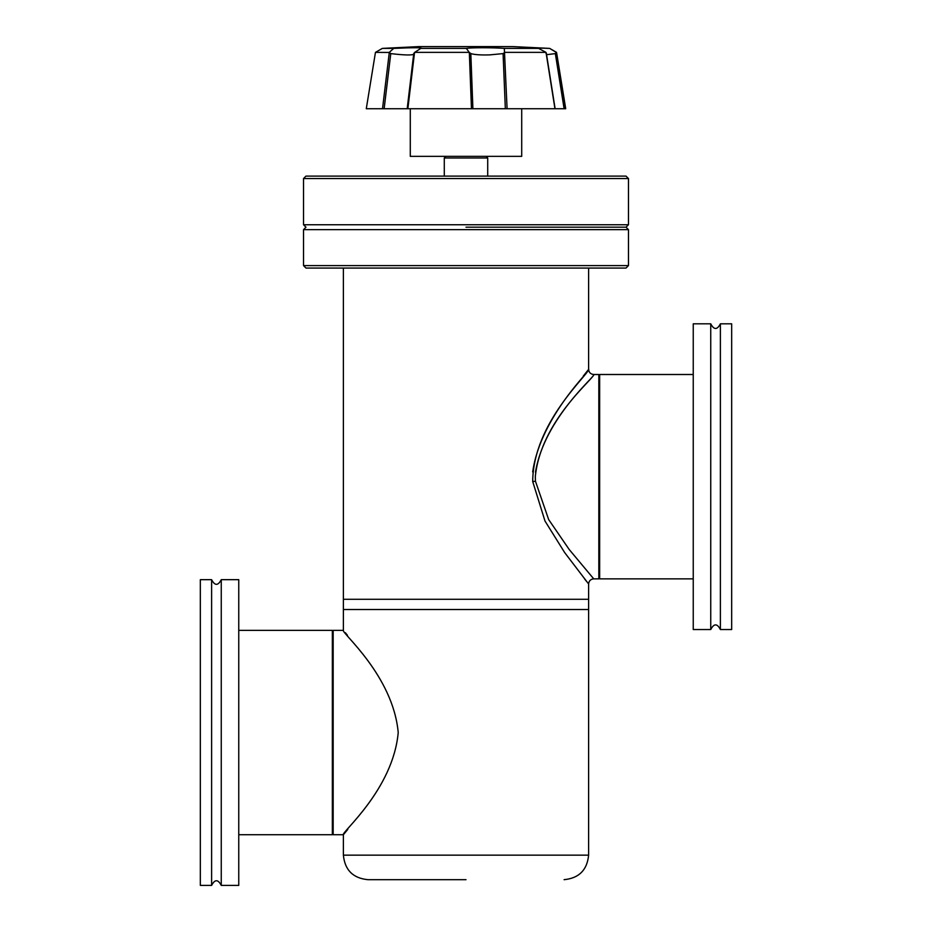 <?xml version="1.0" encoding="UTF-8"?>
<svg xmlns="http://www.w3.org/2000/svg" width="932" height="932" viewBox="0 0 932 932"><rect width="100%" height="100%" fill="white"/><g stroke="black" fill="none" stroke-linecap="round" stroke-linejoin="round"><path stroke-width="1.4" d="M211.611 885.4L211.611 579.669L200.333 579.669L200.333 885.4L211.611 885.4C214.826 879.202 218.041 879.202 221.257 885.4L221.257 579.669C218.041 585.879 214.826 585.879 211.611 579.669M221.257 885.4L238.755 885.4L238.755 579.669L221.257 579.669M693.245 374.501L599.649 374.501L599.649 578.854L693.245 578.854M535.469 472.163C544.719 416.953 597.272 374.979 593.707 374.524C595.245 377.74 540.875 420.087 535.306 476.671L535.469 481.285L548.657 519.567L569.207 549.507L593.731 578.854C590.632 579.168 588.919 580.869 588.616 583.968L588.616 599.288L343.384 599.288L588.616 599.288L588.616 609.516L466 609.516L588.616 609.516L588.616 855.157L466 855.157L588.616 855.157C587.16 870.045 578.993 878.224 564.093 879.68M343.384 268.067L343.384 609.516L466 609.516L343.384 609.516L343.384 630.358L333.167 630.358L333.167 834.723L343.384 834.723L347.776 829.41M347.438 635.263L345.329 632.7M398.22 732.54C393.059 675.374 340.926 632.432 343.384 630.358C340.786 632.292 393.024 675.234 398.22 732.54C393.059 789.695 340.926 832.637 343.384 834.723C340.786 832.777 393.024 789.847 398.22 732.54M343.384 834.723L343.384 855.157L466 855.157L343.384 855.157C344.84 870.045 353.007 878.224 367.907 879.68M466 227.187L626.013 227.187L466 227.187M303.529 229.645L628.471 229.645L626.013 227.187L628.471 224.74L303.529 224.74L305.987 227.187L303.529 229.645L303.529 265.608L628.471 265.608L626.013 268.067L305.987 268.067L303.529 265.608M303.529 178.548L305.987 176.101L626.013 176.101L628.471 178.548L303.529 178.548L303.529 224.74M410.29 108.729L410.29 156.355L521.71 156.355L521.71 108.729M505.342 108.729L472.897 108.729L470.823 53.59C474.563 54.72 480.865 55.151 489.743 54.883L503.082 53.602L505.342 108.729L507.09 108.729L505.342 108.729M546.047 53.59L545.977 52.367L538.603 48.394L532.393 47.8M513.008 46.6L466 46.6L513.008 46.6L549.647 48.394L556.253 52.367L565.223 108.729L557.441 108.729M471.464 108.729L469.332 52.46L466.326 48.394L420.775 48.394L414.542 52.472L407.867 108.729L407.226 108.729L472.897 108.729M466.326 48.394C470.439 47.532 493.179 47.532 504.317 48.394L507.09 108.729L554.948 108.729L546.035 52.46M538.603 48.394L504.317 48.394M532.452 47.823L549.542 48.394M418.992 46.6L466 46.6L418.992 46.6L382.353 48.394L375.456 52.367L366.288 108.729L384.135 108.729L382.516 108.729L389.296 52.46L375.747 52.367M549.647 48.394L556.544 52.367L565.712 108.729L554.948 108.729M414.542 52.472L413.738 53.602L407.226 108.729L407.867 108.729M407.633 108.729L384.135 108.729L390.776 53.602C404.511 55.233 412.27 55.396 414.064 54.079M546.327 53.112L555.123 108.729L557.301 108.729M469.227 52.367L414.647 52.367M545.977 52.367L504.899 52.367M546.571 54.697L555.344 53.602L564.116 108.729M389.261 52.367L393.723 48.394L382.353 48.394M390.776 53.602L389.296 52.46M393.723 48.394C413.4 47.532 422.417 47.532 420.775 48.394L421.555 48.173M407.191 108.729L413.738 53.602M470.823 53.59L469.332 52.46M504.806 52.472L503.082 53.602M556.264 52.472L555.344 53.602M238.755 834.723L332.351 834.723L332.351 630.358L238.755 630.358M720.389 323.812L720.389 629.543L731.667 629.543L731.667 323.812L720.389 323.812C717.174 330.01 713.959 330.01 710.743 323.812L710.743 629.543C713.959 623.333 717.174 623.333 720.389 629.543M710.743 323.812L693.245 323.812L693.245 629.543L710.743 629.543M466 879.68L367.907 879.68L466 879.68M487.716 176.101L487.716 157.986L444.284 157.986L444.284 176.101M584.55 578.889L586.799 581.708M588.616 583.968L564.652 552.56L544.987 521.011L532.696 481.506C533.174 422.487 588.861 374.396 588.523 369.503C593.195 368.257 540.886 415.043 532.685 471.93M588.616 268.067L588.616 369.387L583.304 376.039M593.731 578.854L598.833 578.854L598.833 374.501L593.731 374.501C590.632 374.186 588.919 372.485 588.616 369.387M535.469 481.285L532.696 481.506M598.833 375.316L599.649 374.501M598.833 578.038L599.649 578.854M628.471 178.548L628.471 224.74M333.167 631.174L332.351 630.358M333.167 833.895L332.351 834.723M486.073 156.355L487.716 157.986M445.927 156.355L444.284 157.986M628.471 229.645L628.471 265.608"/></g></svg>
